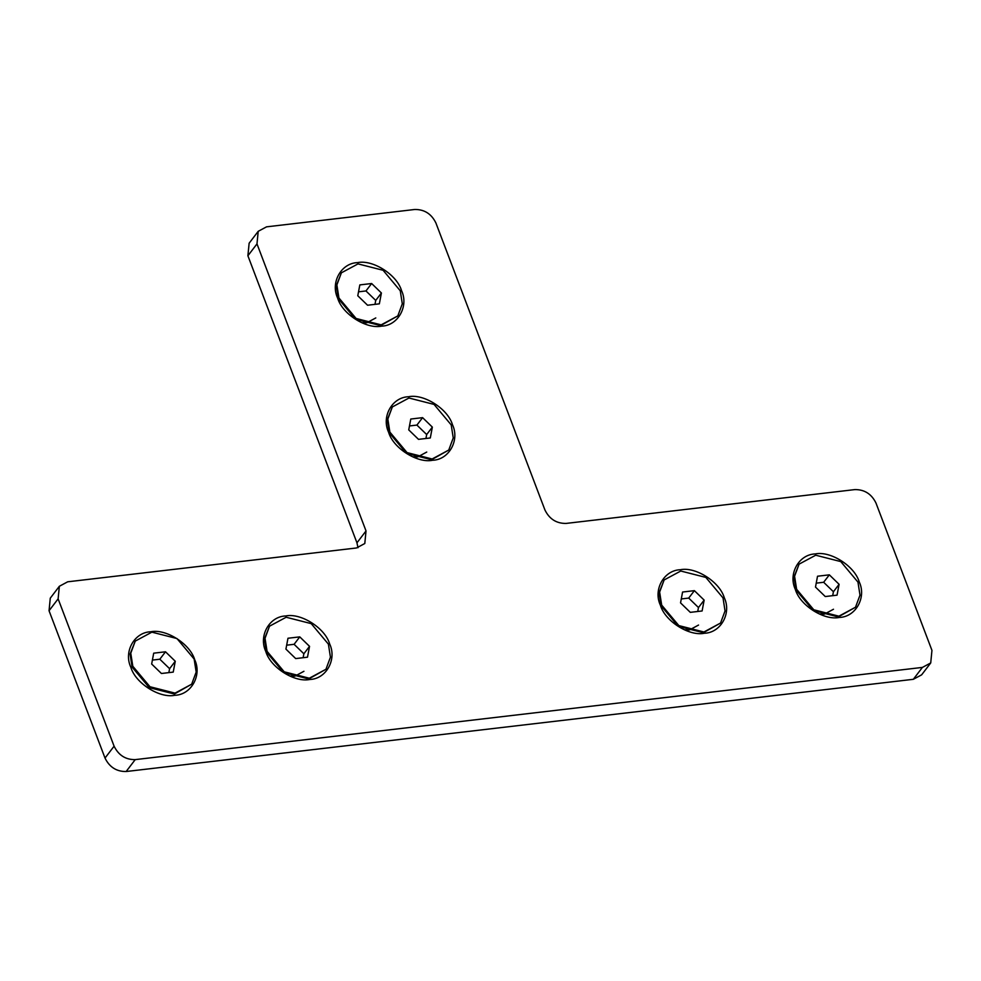 <?xml version="1.0" encoding="UTF-8"?>
<svg xmlns="http://www.w3.org/2000/svg" width="981" height="981" viewBox="0 0 981 981"><rect width="100%" height="100%" fill="white"/><g stroke="black" fill="none" stroke-linecap="round" stroke-linejoin="round"><path stroke-width="1.47" d="M269.517 626.185L264.465 639.023L266.489 652.058L283.668 672.561L308.745 678.95L325.95 669.275L309.309 678.214L284.232 671.826L267.065 651.323L265.029 638.288L269.517 626.185L286.158 617.245L311.235 623.634L328.402 644.137L330.438 657.172L325.95 669.275M285.667 615.97C300.934 612.696 325.14 628.11 329.677 643.977C337.072 659.526 326.133 679.048 309.788 679.477C294.521 682.751 270.327 667.35 265.79 651.47C258.383 635.921 269.321 616.399 285.667 615.97M290.315 676.056L294.925 676.13L303.938 671.286M799.074 564.149L794.021 576.987L796.057 590.022L813.224 610.525L838.301 616.914L855.506 607.239L838.878 616.178L813.789 609.79L796.621 589.287L794.585 576.252L799.074 564.149L815.714 555.209L840.791 561.598L857.958 582.101L859.994 595.136L855.506 607.239M815.236 553.934C830.502 550.672 854.696 566.074 859.246 581.954C866.64 597.49 855.702 617.012 839.356 617.441C824.089 620.715 799.883 605.314 795.346 589.434C787.951 573.885 798.89 554.375 815.236 553.934M819.883 614.02L824.481 614.094L833.494 609.25M664.137 579.955L659.073 592.806L661.108 605.829L678.276 626.332L703.352 632.72L720.557 623.045L703.929 631.985L678.852 625.596L661.672 605.093L659.637 592.058L664.137 579.955L680.765 571.016L705.842 577.404L723.022 597.907L725.045 610.942L720.557 623.045M680.287 569.74C695.554 566.478 719.76 581.88 724.297 597.76C731.691 613.297 720.753 632.819 704.407 633.248C689.14 636.522 664.934 621.12 660.397 605.24C653.003 589.704 663.941 570.182 680.287 569.74M684.934 629.827L689.545 629.9L698.546 625.056M341.376 272.828L336.324 285.679L338.359 298.714L355.527 319.217L380.603 325.606L397.808 315.919L381.168 324.858L356.091 318.469L338.923 297.966L336.888 284.931L341.376 272.828L358.016 263.889L383.093 270.278L400.26 290.781L402.296 303.816L397.808 315.919M357.525 262.626C372.792 259.352 396.998 274.754 401.536 290.634C408.942 306.17 398.004 325.692 381.658 326.133C366.391 329.395 342.185 313.994 337.648 298.114C330.254 282.577 341.18 263.055 357.525 262.626M362.185 322.7L366.784 322.774L375.797 317.93M392.326 406.956L387.274 419.807L389.31 432.842L406.477 453.345L431.554 459.733L448.758 450.046L432.118 458.985L407.041 452.597L389.874 432.094L387.838 419.059L392.326 406.956L408.967 398.016L434.043 404.405L451.211 424.908L453.247 437.943L448.758 450.046M408.476 396.753C423.743 393.479 447.949 408.881 452.486 424.761C459.893 440.297 448.955 459.819 432.609 460.261C417.342 463.523 393.136 448.121 388.599 432.241C381.204 416.704 392.13 397.182 408.476 396.753M413.136 456.827L417.734 456.901L426.747 452.057M356.949 542.824L247.899 255.771L256.985 243.889L258.211 231.32L266.525 226.844L414.767 209.48C424.381 209.37 431.419 213.846 435.883 222.932L544.933 509.985C549.397 519.059 556.435 523.535 566.049 523.425L854.856 489.593C864.469 489.482 871.52 493.958 875.984 503.045L931.95 650.378L930.724 662.948L922.41 667.411L135.219 759.625C125.605 759.748 118.566 755.26 114.09 746.185L58.124 598.851L59.351 586.282L67.677 581.807L356.483 547.974L364.797 543.511L366.023 530.942L356.949 542.824L357.991 547.717M59.351 586.282L50.276 598.165L49.05 610.734L105.016 758.068C109.48 767.154 116.531 771.63 126.144 771.52L913.323 679.306L921.65 674.83L930.724 662.948M256.985 243.889L366.023 530.942M150.718 631.776C165.985 628.514 190.191 643.916 194.729 659.796C202.135 675.333 191.197 694.855 174.851 695.284C159.584 698.558 135.378 683.156 130.841 667.276C123.447 651.727 134.372 632.218 150.718 631.776M258.211 231.32L249.137 243.202L247.899 255.771M374.987 304.355L375.723 300.419L365.962 290.952L358.531 291.823M381.401 292.988L379.353 303.84L367.556 305.226L357.783 295.759L359.831 284.907L371.64 283.521L381.401 292.988L375.723 300.419M371.64 283.521L365.962 290.952M425.938 438.482L426.674 434.546L416.913 425.08L409.482 425.95M432.351 427.115L430.303 437.967L418.507 439.353L408.734 429.886L410.781 419.034L422.59 417.648L432.351 427.115L426.674 434.546M422.59 417.648L416.913 425.08M832.685 595.675L833.421 591.739L823.66 582.273L816.229 583.143M839.098 584.308L837.051 595.16L825.254 596.546L815.493 587.079L817.529 576.227L829.337 574.841L839.098 584.308L833.421 591.739M829.337 574.841L823.66 582.273M697.736 611.482L698.472 607.546L688.711 598.079L681.28 598.95M704.15 600.114L702.114 610.967L690.305 612.352L680.544 602.886L682.58 592.034L694.389 590.648L704.15 600.114L698.472 607.546M694.389 590.648L688.711 598.079M191.675 684.186L174.36 694.021L149.284 687.632L132.116 667.129L130.081 654.094L135.255 641.096L151.883 632.156L176.96 638.545L194.14 659.048L196.175 672.083L191.675 684.186L175.047 693.126L149.97 686.737L132.803 666.234L130.767 653.199L135.255 641.096M168.855 672.623L169.603 668.686L159.829 659.22L152.398 660.09M175.268 661.255L173.232 672.108L161.424 673.493L151.663 664.027L153.698 653.174L165.507 651.789L175.268 661.255L169.603 668.686M165.507 651.789L159.829 659.22M303.117 657.711L303.865 653.775L294.104 644.309L286.673 645.179M309.542 646.344L307.494 657.196L295.686 658.582L285.925 649.103L287.973 638.251L299.769 636.877L309.542 646.344L303.865 653.775M299.769 636.877L294.104 644.309M922.41 667.411L913.323 679.306M114.09 746.185L105.016 758.068M126.144 771.52L135.219 759.625M49.05 610.734L58.124 598.851"/></g></svg>
